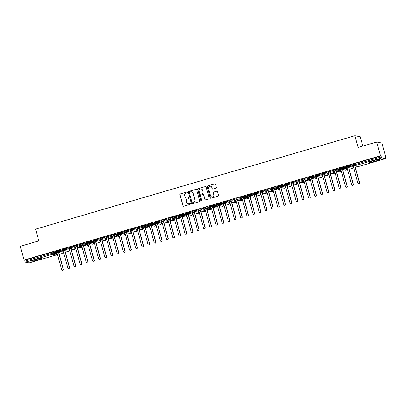 <?xml version="1.0" encoding="UTF-8"?>
<svg xmlns="http://www.w3.org/2000/svg" width="406" height="406" viewBox="0 0 406 406"><rect width="100%" height="100%" fill="white"/><g stroke="black" fill="none" stroke-linecap="round" stroke-linejoin="round"><path stroke-width="0.61" d="M187.308 192.332A0.452 0.442 -78.5 0 0 186.765 192.028L180.33 193.911A0.639 0.629 -78.5 0 0 179.894 194.702L182.928 205.796A0.639 0.629 -78.5 0 0 183.705 206.238L190.14 204.355A0.452 0.442 -78.5 0 0 190.109 203.482A0.452 0.442 -78.5 0 0 189.906 203.492L189.069 203.736A2.055 2.01 -78.5 0 1 186.593 202.33L186.339 201.406A2.055 2.01 -78.5 0 1 187.739 198.864L188.572 198.62A0.452 0.442 -78.5 0 0 188.541 197.747A0.452 0.442 -78.5 0 0 188.338 197.758L187.501 198.001A2.055 2.01 -78.5 0 1 185.024 196.595L184.771 195.672A2.055 2.01 -78.5 0 1 186.171 193.134L187.004 192.891A0.452 0.442 -78.5 0 0 187.308 192.332M187.039 192.033A0.452 0.442 -78.5 0 0 186.902 192.053L180.462 193.936A0.639 0.629 -78.5 0 0 180.025 194.728L183.06 205.827A0.639 0.629 -78.5 0 0 183.476 206.258M190.175 203.502A0.452 0.442 -78.5 0 0 190.038 203.518L189.069 203.736M188.607 197.768A0.452 0.442 -78.5 0 0 188.47 197.783L187.501 198.001M375.362 161.177A5.1 0.482 -15.3 0 1 369.414 162.314A5.1 0.482 -15.3 0 1 373.302 160.756A5.1 0.482 -15.3 0 1 379.255 159.619A5.1 0.482 -15.3 0 1 375.362 161.177M37.525 260.063A5.1 0.482 -15.3 0 1 31.572 261.195A5.1 0.482 -15.3 0 1 35.464 259.642A5.1 0.482 -15.3 0 1 41.417 258.505A5.1 0.482 -15.3 0 1 37.525 260.063M215.956 188.176A0.639 0.629 -78.5 0 0 216.393 187.384L215.54 184.268A0.639 0.629 -78.5 0 0 214.764 183.832L207.618 185.923A0.639 0.629 -78.5 0 0 207.182 186.714L210.217 197.813A0.639 0.629 -78.5 0 0 210.993 198.25L218.139 196.159A0.639 0.629 -78.5 0 0 218.575 195.367L217.545 191.607A0.639 0.629 -78.5 0 0 216.774 191.165L213.713 192.063A0.639 0.629 -78.5 0 0 213.277 192.855L213.784 194.718A1.715 1.68 -78.5 0 1 211.825 196.874A1.715 1.68 -78.5 0 1 210.547 195.667L208.547 188.364A1.715 1.68 -78.5 0 1 210.511 186.207A1.715 1.68 -78.5 0 1 211.79 187.415L212.12 188.633A0.639 0.629 -78.5 0 0 212.896 189.074L215.956 188.176M24.061 260.079L380.412 155.772L376.651 142.019L358.138 147.439L354.925 135.695L35.601 229.162L38.814 240.905L20.3 246.32L24.061 260.079L24.659 260.195L24.933 261.2L51.912 253.303L51.638 252.299L24.659 260.195M196.702 189.785A0.639 0.629 -78.5 0 0 195.931 189.343L188.78 191.434A0.639 0.629 -78.5 0 0 188.343 192.231L191.378 203.325A0.639 0.629 -78.5 0 0 192.155 203.766L199.3 201.67A0.639 0.629 -78.5 0 0 199.737 200.879L196.702 189.785M198.199 188.678L205.345 186.587A0.639 0.629 -78.5 0 1 206.121 187.029L209.156 198.123A0.639 0.629 -78.5 0 1 208.72 198.915L205.659 199.813A0.639 0.629 -78.5 0 1 204.888 199.371L203.655 194.87A0.639 0.629 -78.5 0 0 202.883 194.433L200.853 195.027A0.639 0.629 -78.5 0 0 200.417 195.819L201.696 200.503A0.452 0.442 -78.5 0 1 201.183 201.071A0.452 0.442 -78.5 0 1 200.848 200.752L197.763 189.475A0.639 0.629 -78.5 0 1 198.199 188.678L205.345 186.587M362.761 146.084L360.213 136.771L354.925 135.695M29.12 262.926L25.39 262.185L24.933 261.2M380.412 155.772L381.011 155.894L381.741 157.883L385.456 158.634L385.106 156.726L385.7 156.848L385.182 157M376.651 142.019L381.939 143.095L385.7 156.848M353.271 166.338L352.768 166.485M347.1 168.145L346.597 168.292M340.928 169.952L340.426 170.099M334.757 171.758L334.255 171.905M328.586 173.565L328.084 173.712M322.415 175.372L321.912 175.519M316.249 177.178L315.741 177.326M310.077 178.985L309.57 179.132M303.906 180.792L303.404 180.939M297.735 182.593L297.233 182.741M291.564 184.4L291.061 184.547M285.393 186.207L284.89 186.354M279.221 188.014L278.719 188.161M273.05 189.82L272.548 189.967M266.884 191.627L266.377 191.774M260.713 193.434L260.205 193.581M254.542 195.24L254.039 195.387M248.37 197.042L247.868 197.194M242.199 198.849L241.697 198.996M236.028 200.655L235.526 200.803M229.857 202.462L229.354 202.609M223.686 204.269L223.183 204.416M217.514 206.075L217.012 206.223M211.348 207.882L210.841 208.029M205.177 209.689L204.67 209.836M199.006 211.496L198.504 211.643M192.835 213.297L192.332 213.444M186.664 215.104L186.161 215.251M180.492 216.911L179.99 217.058M174.321 218.717L173.819 218.864M168.15 220.524L167.648 220.671M161.984 222.331L161.476 222.478M155.813 224.137L155.305 224.285M149.641 225.944L149.139 226.091M143.47 227.751L142.968 227.898M137.299 229.552L136.797 229.7M131.128 231.359L130.625 231.506M124.957 233.166L124.454 233.313M118.785 234.972L118.283 235.12M112.619 236.779L112.112 236.926M106.448 238.586L105.941 238.733M100.277 240.393L99.774 240.54M94.106 242.199L93.603 242.346M87.935 244.001L87.432 244.153M81.763 245.808L81.261 245.955M75.592 247.614L75.09 247.761M69.421 249.421L68.918 249.568M63.255 251.228L62.747 251.375M57.084 253.034L56.576 253.182M57.464 252.024L56.048 252.441M54.201 252.065L57.2 251.187M54.221 252.146L57.221 251.263M381.011 155.894L354.027 163.791L354.301 164.795L381.285 156.899M353.565 165.075L353.281 164.09L354.027 163.791M51.638 252.299L52.76 252.07L56.47 252.857M347.856 165.597L348.587 167.587L352.286 168.338A0.979 0.959 -78.5 0 1 351.835 168.358L348.135 167.602A0.979 0.959 -78.5 0 1 347.404 166.912L347.11 165.897L348.952 165.374L352.662 166.161M353.656 165.333L352.372 165.795M353.387 164.491L350.236 165.415L353.413 164.572M341.223 168.688L340.938 167.703L342.781 167.181L346.48 167.937L346.775 168.952L346.48 167.937M347.485 167.14L346.201 167.602M347.221 166.298L344.065 167.221L347.242 166.379M335.057 170.495L334.767 169.51L336.61 168.987L340.319 169.774M341.314 168.947L340.03 169.409M341.05 168.104L337.893 169.028L341.07 168.185M328.885 172.301L328.596 171.317L330.438 170.794L334.148 171.581M335.143 170.753L333.859 171.21M334.879 169.911L331.722 170.835L334.899 169.992M322.714 174.103L322.425 173.123L324.267 172.601L327.977 173.387M328.972 172.555L327.688 173.017M328.708 171.718L325.556 172.641L328.728 171.794M316.543 175.91L316.254 174.925L318.096 174.407L321.806 175.194M322.8 174.362L321.516 174.824M322.537 173.524L319.385 174.448L322.557 173.601M310.834 176.432L311.564 178.422L315.264 179.173A0.979 0.959 -78.5 0 1 314.812 179.193L311.113 178.442A0.979 0.959 -78.5 0 1 310.382 177.752L310.088 176.732L311.925 176.214L315.635 176.996M316.629 176.168L315.345 176.63M316.365 175.331L313.214 176.255L316.386 175.407M304.201 179.523L303.916 178.538L305.754 178.021L309.458 178.772L309.753 179.787L309.458 178.772M310.458 177.975L309.179 178.437M310.194 177.138L307.043 178.056L310.22 177.214M298.029 181.33L297.745 180.345L299.587 179.822L303.297 180.609M304.292 179.782L303.008 180.244M304.023 178.939L300.871 179.863L304.048 179.021M291.858 183.136L291.574 182.152L293.416 181.629L297.126 182.416M298.121 181.589L296.837 182.05M297.857 180.746L294.7 181.67L297.877 180.827M285.692 184.943L285.403 183.959L287.245 183.436L290.955 184.222M291.95 183.395L290.666 183.857M291.686 182.553L288.529 183.476L291.706 182.634M279.521 186.75L279.232 185.765L281.074 185.243L284.784 186.029M285.778 185.202L284.494 185.659M285.514 184.36L282.358 185.283L285.535 184.441M273.35 188.551L273.06 187.572L274.903 187.049L278.602 187.8L278.897 188.82L278.602 187.8M279.607 187.009L278.323 187.465M279.343 186.166L276.192 187.09L279.364 186.247M267.178 190.358L266.889 189.374L268.731 188.856L272.441 189.643M273.436 188.81L272.152 189.272M273.172 187.973L270.02 188.897L273.192 188.049M261.007 192.165L260.723 191.18L262.56 190.663L266.27 191.449M267.265 190.617L265.981 191.079M267.001 189.78L263.849 190.703L267.021 189.856M254.836 193.972L254.552 192.987L256.389 192.469L260.099 193.251M261.094 192.424L259.815 192.886M260.83 191.586L257.678 192.505L260.85 191.662M248.665 195.778L248.381 194.794L250.223 194.276L253.928 195.058M254.927 194.23L253.643 194.692M254.658 193.393L251.507 194.312L254.684 193.469M242.955 196.301L243.686 198.29L247.386 199.041A0.979 0.959 -78.5 0 1 246.934 199.062L243.235 198.306A0.979 0.959 -78.5 0 1 242.504 197.615L242.209 196.6L244.052 196.078L247.761 196.864M248.756 196.037L247.472 196.499M248.487 195.195L245.336 196.118L248.513 195.276M236.328 199.392L236.038 198.407L237.88 197.884L241.58 198.641L241.874 199.656L241.58 198.641M242.585 197.844L241.301 198.306M242.321 197.001L239.164 197.925L242.341 197.083M230.156 201.198L229.867 200.214L231.709 199.691L235.419 200.478M236.414 199.65L235.13 200.112M236.15 198.808L232.993 199.732L236.17 198.889M223.985 203.005L223.696 202.021L225.538 201.498L229.248 202.284M230.243 201.457L228.959 201.914M229.979 200.615L226.827 201.538L229.999 200.696M217.814 204.807L217.525 203.827L219.367 203.304L223.077 204.091M224.071 203.259L222.787 203.721M223.807 202.421L220.656 203.345L223.828 202.498M211.643 206.613L211.359 205.629L213.196 205.111L216.905 205.898M217.9 205.066L216.616 205.527M217.636 204.228L214.485 205.152L217.657 204.304M205.933 207.136L206.664 209.126L210.364 209.877A0.979 0.959 -78.5 0 1 209.912 209.897L206.212 209.146A0.979 0.959 -78.5 0 1 205.482 208.456L205.187 207.436L207.024 206.918L210.734 207.705M211.729 206.872L210.445 207.334M211.465 206.035L208.314 206.958L211.485 206.111M199.3 210.227L199.016 209.242L200.858 208.725L204.558 209.476L204.852 210.491L204.558 209.476M205.563 208.679L204.279 209.141M205.294 207.842L202.142 208.76L205.319 207.918M193.129 212.033L192.845 211.049L194.687 210.526L198.397 211.313M199.392 210.486L198.108 210.947M199.123 209.643L195.971 210.567L199.148 209.724M186.958 213.84L186.674 212.856L188.516 212.333L192.226 213.12M193.22 212.292L191.936 212.754M192.957 211.45L189.8 212.374L192.977 211.531M180.792 215.647L180.503 214.662L182.345 214.14L186.055 214.926M187.049 214.099L185.765 214.561M186.785 213.257L183.629 214.18L186.806 213.338M174.621 217.454L174.331 216.469L176.174 215.946L179.883 216.733M180.878 215.906L179.594 216.368M180.614 215.063L177.463 215.987L180.634 215.144M168.449 219.26L168.16 218.276L170.002 217.753L173.702 218.504L174.001 219.524L173.702 218.504M174.707 217.712L173.423 218.169M174.443 216.87L171.291 217.794L174.463 216.951M162.278 221.062L161.989 220.082L163.831 219.56L167.541 220.346M168.536 219.514L167.252 219.976M168.272 218.677L165.12 219.6L168.292 218.753M156.107 222.869L155.823 221.884L157.66 221.366L161.37 222.153M162.364 221.321L161.08 221.783M162.101 220.483L158.949 221.407L162.121 220.559M149.936 224.675L149.652 223.691L151.489 223.173L155.199 223.955M156.198 223.127L154.914 223.589M155.929 222.29L152.778 223.214L155.955 222.366M143.765 226.482L143.48 225.497L145.323 224.98L149.032 225.761M150.027 224.934L148.743 225.396M149.758 224.097L146.607 225.015L149.784 224.173M138.055 227.005L138.786 228.994L142.491 229.745A0.979 0.959 -78.5 0 1 142.034 229.766L138.334 229.009A0.979 0.959 -78.5 0 1 137.604 228.319L137.309 227.304L139.151 226.781L142.861 227.568M143.856 226.741L142.572 227.203M143.592 225.898L140.435 226.822L143.612 225.98M131.427 230.095L131.138 229.111L132.98 228.588L136.68 229.344L136.974 230.359L136.68 229.344M137.685 228.548L136.401 229.009M137.421 227.705L134.264 228.629L137.441 227.786M125.256 231.902L124.967 230.918L126.809 230.395L130.519 231.181M131.514 230.354L130.23 230.816M131.25 229.512L128.093 230.435L131.27 229.593M119.085 233.709L118.796 232.724L120.638 232.202L124.348 232.988M125.342 232.161L124.058 232.618M125.078 231.318L121.927 232.242L125.099 231.4M112.914 235.51L112.624 234.531L114.467 234.008L118.176 234.795M119.171 233.968L117.887 234.424M118.907 233.125L115.756 234.049L118.928 233.206M106.742 237.317L106.458 236.333L108.295 235.815L112.005 236.602M113 235.769L111.716 236.231M112.736 234.932L109.584 235.856L112.756 235.008M101.033 237.84L101.764 239.829L105.464 240.58A0.979 0.959 -78.5 0 1 105.012 240.601L101.312 239.85A0.979 0.959 -78.5 0 1 100.581 239.159L100.287 238.139L102.124 237.622L105.834 238.408M106.829 237.576L105.55 238.038M106.565 236.739L103.413 237.662L106.59 236.815M94.4 240.931L94.116 239.946L95.958 239.428L99.658 240.179L99.952 241.194L99.658 240.179M100.663 239.383L99.379 239.844M100.394 238.545L97.242 239.464L100.419 238.621M88.229 242.737L87.945 241.753L89.787 241.235L93.497 242.017M94.491 241.189L93.207 241.651M94.228 240.352L91.071 241.271L94.248 240.428M82.063 244.544L81.773 243.559L83.616 243.037L87.326 243.823M88.32 242.996L87.036 243.458M88.056 242.154L84.9 243.077L88.077 242.235M75.892 246.351L75.602 245.366L77.444 244.843L81.154 245.63M82.149 244.803L80.865 245.265M81.885 243.96L78.728 244.884L81.905 244.042M69.72 248.157L69.431 247.173L71.273 246.65L74.983 247.437M75.978 246.609L74.694 247.071M75.714 245.767L72.562 246.691L75.734 245.848M63.549 249.964L63.26 248.98L65.102 248.457L68.802 249.208L69.101 250.228L68.802 249.208M69.807 248.416L68.523 248.873M69.543 247.574L66.391 248.497L69.563 247.655M57.378 251.766L57.094 250.786L58.931 250.263L62.641 251.05M63.635 250.218L62.351 250.68M63.372 249.38L60.22 250.304L63.392 249.457M57.84 250.487L58.571 252.471L62.306 253.212A0.979 0.979 0 0 1 61.819 253.242A0.979 0.959 -78.5 0 0 62.91 252.019L62.631 251.015M64.011 248.68L64.742 250.664L68.477 251.405M70.182 246.873L70.913 248.858L74.648 249.599M76.353 245.067L77.084 247.056L80.819 247.792M82.519 243.26L83.25 245.249L86.991 245.985M88.691 241.453L89.421 243.443L93.162 244.184A0.979 0.979 0 0 1 92.669 244.214A0.979 0.959 -78.5 0 0 93.761 242.991L93.487 241.986M94.862 239.647L95.593 241.636L99.328 242.377A0.979 0.979 0 0 1 98.841 242.407A0.979 0.959 -78.5 0 0 99.932 241.184L96.232 240.433L95.958 239.428M102.124 237.622L102.403 238.626L106.103 239.378A0.979 0.959 -78.5 0 1 105.464 240.58L105.499 240.57M107.204 236.038L107.935 238.023L111.67 238.764M113.375 234.232L114.106 236.216L117.841 236.957M119.547 232.425L120.277 234.409L124.013 235.15C124.754 234.303 124.967 233.907 124.637 233.973L124.337 232.953M125.718 230.618L126.449 232.602L130.184 233.343A0.979 0.979 0 0 1 129.692 233.379A0.979 0.959 -78.5 0 0 130.783 232.156L130.509 231.151M131.884 228.811L132.62 230.801L136.355 231.537M139.151 226.781L139.425 227.786L143.125 228.542A0.979 0.959 -78.5 0 1 142.491 229.745L142.526 229.73M144.226 225.198L144.957 227.187L148.692 227.928M150.398 223.391L151.128 225.381L154.864 226.122M156.569 221.585L157.3 223.574L161.035 224.315A0.979 0.979 0 0 1 160.548 224.345A0.979 0.959 -78.5 0 0 161.639 223.122L161.365 222.118M162.74 219.783L163.471 221.767L167.206 222.508A0.979 0.979 0 0 1 166.719 222.539A0.979 0.959 -78.5 0 0 167.81 221.316L167.531 220.311M168.911 217.976L169.642 219.961L173.377 220.702M175.082 216.17L175.813 218.154L179.548 218.895M181.254 214.363L181.984 216.347L185.72 217.088M187.42 212.556L188.151 214.546L191.891 215.281M193.591 210.75L194.322 212.739L198.062 213.475A0.979 0.979 0 0 1 197.57 213.51A0.979 0.959 -78.5 0 0 198.661 212.287L198.387 211.282M199.762 208.943L200.493 210.932L204.228 211.673A0.979 0.979 0 0 1 203.741 211.704A0.979 0.959 -78.5 0 0 204.832 210.481L201.132 209.729L200.858 208.725M207.024 206.918L207.304 207.923L211.003 208.674A0.979 0.959 -78.5 0 1 210.364 209.877L210.399 209.866M212.105 205.329L212.835 207.319L216.571 208.06M218.276 203.528L219.007 205.512L222.742 206.253M224.447 201.721L225.178 203.705L228.913 204.446C229.654 203.599 229.867 203.203 229.532 203.269L229.238 202.249M230.618 199.914L231.349 201.899L235.084 202.64A0.979 0.979 0 0 1 234.592 202.67A0.979 0.959 -78.5 0 0 235.683 201.452L235.409 200.442M236.784 198.108L237.515 200.097L241.255 200.833M244.052 196.078L244.326 197.083L248.025 197.839A0.979 0.959 -78.5 0 1 247.386 199.041L247.427 199.026M249.127 194.494L249.857 196.484L253.593 197.225M255.298 192.688L256.029 194.677L259.764 195.418M261.469 190.881L262.2 192.87L265.935 193.611A0.979 0.979 0 0 1 265.448 193.642A0.979 0.959 -78.5 0 0 266.539 192.419L266.26 191.414M267.64 189.079L268.371 191.064L272.106 191.805A0.979 0.979 0 0 1 271.619 191.835A0.979 0.959 -78.5 0 0 272.71 190.612L272.431 189.607M273.811 187.273L274.542 189.257L278.277 189.998M279.983 185.466L280.713 187.45L284.449 188.191M286.149 183.659L286.88 185.643L290.62 186.384M292.32 181.852L293.051 183.842L296.791 184.578M298.491 180.046L299.222 182.035L302.957 182.771A0.979 0.979 0 0 1 302.47 182.807A0.979 0.959 -78.5 0 0 303.561 181.583L303.287 180.579M304.662 178.239L305.393 180.228L309.128 180.969A0.979 0.979 0 0 1 308.641 181A0.979 0.959 -78.5 0 0 309.732 179.777L306.033 179.026L305.754 178.021M311.925 176.214L312.199 177.219L315.904 177.97A0.979 0.959 -78.5 0 1 315.264 179.173L315.3 179.163M317.005 174.626L317.736 176.615L321.471 177.356M323.176 172.824L323.907 174.808L327.642 175.549M329.347 171.017L330.078 173.002L333.813 173.743M335.513 169.211L336.244 171.195L339.984 171.936A0.979 0.979 0 0 1 339.492 171.966A0.979 0.959 -78.5 0 0 340.583 170.748L340.309 169.738M341.685 167.404L342.415 169.388L346.156 170.129M348.952 165.374L349.226 166.379L352.926 167.135A0.979 0.959 -78.5 0 1 352.286 168.338L352.322 168.323M186.618 198.057A2.055 2.01 -78.5 0 0 187.633 198.026M188.186 203.787A2.055 2.01 -78.5 0 0 189.201 203.761M196.291 189.348A0.639 0.629 -78.5 0 0 196.062 189.369L188.912 191.465A0.639 0.629 -78.5 0 0 188.475 192.256L191.51 203.35A0.639 0.629 -78.5 0 0 191.926 203.787M189.683 192.104A0.452 0.442 -78.5 0 0 189.379 192.657L192.043 202.401A0.452 0.442 -78.5 0 0 192.586 202.706L193.464 202.452A2.055 2.01 -78.5 0 0 194.86 199.909L193.038 193.251A2.055 2.01 -78.5 0 0 190.561 191.845L189.683 192.104M192.444 202.726A0.452 0.442 -78.5 0 0 192.718 202.736L192.586 202.706M191.576 191.82A2.055 2.01 -78.5 0 1 193.17 193.281L194.992 199.935A2.055 2.01 -78.5 0 1 193.596 202.477L192.718 202.736M203.244 194.438A0.639 0.629 -78.5 0 1 203.787 194.9L205.02 199.397A0.639 0.629 -78.5 0 0 205.431 199.833M198.331 188.704A0.639 0.629 -78.5 0 0 197.895 189.5L200.98 200.782A0.452 0.442 -78.5 0 0 201.249 201.077M202.376 190.201A1.715 1.68 -78.5 0 0 201.102 188.993A1.715 1.68 -78.5 0 0 199.138 191.15L199.843 193.723A0.639 0.629 -78.5 0 0 200.615 194.164L202.645 193.571A0.639 0.629 -78.5 0 0 203.081 192.774L202.508 190.231A1.715 1.68 -78.5 0 0 201.168 189.008M200.386 194.185A0.639 0.629 -78.5 0 0 200.747 194.19L200.615 194.164M202.508 190.231L203.213 192.804A0.639 0.629 -78.5 0 1 202.777 193.596L200.747 194.19M210.577 186.222A1.715 1.68 -78.5 0 1 211.922 187.44L212.252 188.658A0.639 0.629 -78.5 0 0 212.668 189.094M211.891 196.89A1.715 1.68 -78.5 0 0 213.916 194.748L213.784 194.718M217.134 191.17A0.639 0.629 -78.5 0 0 216.905 191.196L213.845 192.089A0.639 0.629 -78.5 0 0 213.409 192.88L213.916 194.748M215.129 183.837A0.639 0.629 -78.5 0 0 214.896 183.857L207.75 185.948A0.639 0.629 -78.5 0 0 207.314 186.745L210.349 197.839A0.639 0.629 -78.5 0 0 210.76 198.275M63.184 269.244L63.356 269.279A0.817 0.802 101.5 0 1 62.422 270.305L62.25 270.269A0.817 0.802 -78.5 0 0 63.184 269.244L58.626 252.593M56.084 252.43L57.068 252.989L61.641 269.696A0.817 0.802 -78.5 0 0 62.25 270.269M63.356 269.279L58.799 252.628M69.355 267.437L69.522 267.473A0.817 0.802 101.5 0 1 68.589 268.498L68.421 268.462A0.817 0.802 -78.5 0 0 69.355 267.437L64.798 250.791M62.255 250.624L63.24 251.182L67.812 267.889A0.817 0.802 -78.5 0 0 68.421 268.462M69.522 267.473L64.97 250.822M75.526 265.631L75.694 265.666A0.817 0.802 101.5 0 1 74.76 266.691L74.587 266.661A0.817 0.802 -78.5 0 0 75.526 265.631L70.969 248.985M68.426 248.817L69.411 249.38L73.983 266.082A0.817 0.802 -78.5 0 0 74.587 266.661M75.694 265.666L71.141 249.02M81.692 263.824L81.865 263.859A0.817 0.802 101.5 0 1 80.931 264.89L80.758 264.854A0.817 0.802 -78.5 0 0 81.692 263.824L77.14 247.178M74.597 247.01L75.582 247.574L80.149 264.276A0.817 0.802 -78.5 0 0 80.758 264.854M81.865 263.859L77.313 247.213M87.863 262.017L88.036 262.053A0.817 0.802 101.5 0 1 87.102 263.083L86.93 263.047A0.817 0.802 -78.5 0 0 87.863 262.017L83.311 245.371M80.769 245.209L81.753 245.767L86.321 262.469A0.817 0.802 -78.5 0 0 86.93 263.047M88.036 262.053L83.484 245.407M94.035 260.216L94.207 260.246A0.817 0.802 101.5 0 1 93.273 261.276L93.101 261.241A0.817 0.802 -78.5 0 0 94.035 260.216L89.482 243.564M86.935 243.402L87.924 243.96L92.492 260.667A0.817 0.802 -78.5 0 0 93.101 261.241M94.207 260.246L89.655 243.6M100.206 258.409L100.378 258.444A0.817 0.802 101.5 0 1 99.445 259.47L99.272 259.434A0.817 0.802 -78.5 0 0 100.206 258.409L95.654 241.758M93.106 241.595L94.096 242.154L98.663 258.861A0.817 0.802 -78.5 0 0 99.272 259.434M100.378 258.444L95.821 241.793M106.377 256.602L106.55 256.638A0.817 0.802 101.5 0 1 105.616 257.663L105.443 257.627A0.817 0.802 -78.5 0 0 106.377 256.602L101.82 239.951M99.277 239.789L100.262 240.347L104.834 257.054A0.817 0.802 -78.5 0 0 105.443 257.627M106.55 256.638L101.992 239.987M112.548 254.795L112.721 254.831A0.817 0.802 101.5 0 1 111.787 255.856L111.614 255.821A0.817 0.802 -78.5 0 0 112.548 254.795L107.991 238.144M105.448 237.982L106.433 238.54L111.005 255.247A0.817 0.802 -78.5 0 0 111.614 255.821M112.721 254.831L108.163 238.18M118.719 252.989L118.892 253.024A0.817 0.802 101.5 0 1 117.953 254.049L117.786 254.014A0.817 0.802 -78.5 0 0 118.719 252.989L114.162 236.338M111.62 236.175L112.604 236.734L117.177 253.44A0.817 0.802 -78.5 0 0 117.786 254.014M118.892 253.024L114.335 236.373M124.891 251.182L125.058 251.218A0.817 0.802 101.5 0 1 124.124 252.243L123.952 252.212A0.817 0.802 -78.5 0 0 124.891 251.182L120.333 234.536M117.791 234.369L118.775 234.927L123.348 251.634A0.817 0.802 -78.5 0 0 123.952 252.212M125.058 251.218L120.506 234.566M131.057 249.375L131.229 249.411A0.817 0.802 101.5 0 1 130.296 250.441L130.123 250.406A0.817 0.802 -78.5 0 0 131.057 249.375L126.505 232.729M123.962 232.562L124.946 233.125L129.514 249.827A0.817 0.802 -78.5 0 0 130.123 250.406M131.229 249.411L126.677 232.765M137.228 247.569L137.401 247.604A0.817 0.802 101.5 0 1 136.467 248.634L136.294 248.599A0.817 0.802 -78.5 0 0 137.228 247.569L132.676 230.923M130.133 230.76L131.118 231.318L135.685 248.02A0.817 0.802 -78.5 0 0 136.294 248.599M137.401 247.604L132.848 230.958M143.399 245.767L143.572 245.797A0.817 0.802 101.5 0 1 142.638 246.828L142.465 246.792A0.817 0.802 -78.5 0 0 143.399 245.767L138.847 229.116M136.299 228.954L137.289 229.512L141.856 246.214A0.817 0.802 -78.5 0 0 142.465 246.792M143.572 245.797L139.019 229.151M149.57 243.96L149.743 243.996A0.817 0.802 101.5 0 1 148.809 245.021L148.637 244.985A0.817 0.802 -78.5 0 0 149.57 243.96L145.018 227.309M142.47 227.147L143.46 227.705L148.028 244.412A0.817 0.802 -78.5 0 0 148.637 244.985M149.743 243.996L145.186 227.345M155.742 242.154L155.914 242.189A0.817 0.802 101.5 0 1 154.98 243.214L154.808 243.179A0.817 0.802 -78.5 0 0 155.742 242.154L151.184 225.503M148.642 225.34L149.626 225.898L154.199 242.605A0.817 0.802 -78.5 0 0 154.808 243.179M155.914 242.189L151.357 225.538M161.913 240.347L162.085 240.382A0.817 0.802 101.5 0 1 161.152 241.408L160.979 241.372A0.817 0.802 -78.5 0 0 161.913 240.347L157.355 223.696M154.813 223.533L155.797 224.092L160.37 240.799A0.817 0.802 -78.5 0 0 160.979 241.372M162.085 240.382L157.528 223.731M168.084 238.54L168.257 238.576A0.817 0.802 101.5 0 1 167.318 239.601L167.15 239.565A0.817 0.802 -78.5 0 0 168.084 238.54L163.527 221.889M160.984 221.727L161.969 222.285L166.541 238.992A0.817 0.802 -78.5 0 0 167.15 239.565M168.257 238.576L163.699 221.925M174.255 236.734L174.423 236.769A0.817 0.802 101.5 0 1 173.489 237.794L173.316 237.759A0.817 0.802 -78.5 0 0 174.255 236.734L169.698 220.088M167.155 219.92L168.14 220.478L172.712 237.185A0.817 0.802 -78.5 0 0 173.316 237.759M174.423 236.769L169.87 220.118M180.421 234.927L180.594 234.962A0.817 0.802 101.5 0 1 179.66 235.987L179.488 235.957A0.817 0.802 -78.5 0 0 180.421 234.927L175.869 218.281M173.326 218.113L174.311 218.677L178.879 235.378A0.817 0.802 -78.5 0 0 179.488 235.957M180.594 234.962L176.042 218.316M186.593 233.12L186.765 233.156A0.817 0.802 101.5 0 1 185.831 234.186L185.659 234.15A0.817 0.802 -78.5 0 0 186.593 233.12L182.04 216.474M179.498 216.307L180.482 216.87L185.05 233.572A0.817 0.802 -78.5 0 0 185.659 234.15M186.765 233.156L182.213 216.51M192.764 231.313L192.936 231.349A0.817 0.802 101.5 0 1 192.002 232.379L191.83 232.344A0.817 0.802 -78.5 0 0 192.764 231.313L188.211 214.667M185.664 214.505L186.653 215.063L191.221 231.765A0.817 0.802 -78.5 0 0 191.83 232.344M192.936 231.349L188.384 214.703M198.935 229.512L199.107 229.542A0.817 0.802 101.5 0 1 198.174 230.572L198.001 230.537A0.817 0.802 -78.5 0 0 198.935 229.512L194.383 212.861M191.835 212.698L192.825 213.257L197.392 229.963A0.817 0.802 -78.5 0 0 198.001 230.537M199.107 229.542L194.55 212.896M205.106 227.705L205.279 227.741A0.817 0.802 101.5 0 1 204.345 228.766L204.172 228.73A0.817 0.802 -78.5 0 0 205.106 227.705L200.554 211.054M198.006 210.892L198.996 211.45L203.563 228.157A0.817 0.802 -78.5 0 0 204.172 228.73M205.279 227.741L200.721 211.09M211.277 225.898L211.45 225.934A0.817 0.802 101.5 0 1 210.516 226.959L210.344 226.924A0.817 0.802 -78.5 0 0 211.277 225.898L206.72 209.247M204.177 209.085L205.162 209.643L209.735 226.35A0.817 0.802 -78.5 0 0 210.344 226.924M211.45 225.934L206.893 209.283M217.449 224.092L217.621 224.127A0.817 0.802 101.5 0 1 216.682 225.152L216.515 225.117A0.817 0.802 -78.5 0 0 217.449 224.092L212.891 207.441M210.349 207.278L211.333 207.836L215.906 224.543A0.817 0.802 -78.5 0 0 216.515 225.117M217.621 224.127L213.064 207.476M223.62 222.285L223.787 222.321A0.817 0.802 101.5 0 1 222.853 223.346L222.686 223.31A0.817 0.802 -78.5 0 0 223.62 222.285L219.062 205.634M216.52 205.472L217.504 206.03L222.077 222.737A0.817 0.802 -78.5 0 0 222.686 223.31M223.787 222.321L219.235 205.669M229.786 220.478L229.958 220.514A0.817 0.802 101.5 0 1 229.025 221.539L228.852 221.503A0.817 0.802 -78.5 0 0 229.786 220.478L225.234 203.832M222.691 203.665L223.676 204.223L228.248 220.93A0.817 0.802 -78.5 0 0 228.852 221.503M229.958 220.514L225.406 203.863M235.957 218.672L236.13 218.707A0.817 0.802 101.5 0 1 235.196 219.732L235.023 219.702A0.817 0.802 -78.5 0 0 235.957 218.672L231.405 202.026M228.862 201.858L229.847 202.421L234.414 219.123A0.817 0.802 -78.5 0 0 235.023 219.702M236.13 218.707L231.577 202.061M242.128 216.865L242.301 216.9A0.817 0.802 101.5 0 1 241.367 217.931L241.194 217.895A0.817 0.802 -78.5 0 0 242.128 216.865L237.576 200.219M235.028 200.051L236.018 200.615L240.585 217.317A0.817 0.802 -78.5 0 0 241.194 217.895M242.301 216.9L237.749 200.254M248.299 215.058L248.472 215.094A0.817 0.802 101.5 0 1 247.538 216.124L247.366 216.088A0.817 0.802 -78.5 0 0 248.299 215.058L243.747 198.412M241.2 198.25L242.189 198.808L246.757 215.51A0.817 0.802 -78.5 0 0 247.366 216.088M248.472 215.094L243.92 198.448M254.471 213.257L254.643 213.287A0.817 0.802 101.5 0 1 253.709 214.317L253.537 214.282A0.817 0.802 -78.5 0 0 254.471 213.257L249.918 196.605M247.371 196.443L248.36 197.001L252.928 213.708A0.817 0.802 -78.5 0 0 253.537 214.282M254.643 213.287L250.086 196.641M260.642 211.45L260.814 211.485A0.817 0.802 101.5 0 1 259.881 212.511L259.708 212.475A0.817 0.802 -78.5 0 0 260.642 211.45L256.084 194.799M253.542 194.636L254.526 195.195L259.099 211.902A0.817 0.802 -78.5 0 0 259.708 212.475M260.814 211.485L256.257 194.834M266.813 209.643L266.986 209.679A0.817 0.802 101.5 0 1 266.052 210.704L265.879 210.668A0.817 0.802 -78.5 0 0 266.813 209.643L262.256 192.992M259.713 192.83L260.698 193.388L265.27 210.095A0.817 0.802 -78.5 0 0 265.879 210.668M266.986 209.679L262.428 193.028M272.984 207.836L273.152 207.872A0.817 0.802 101.5 0 1 272.218 208.897L272.05 208.862A0.817 0.802 -78.5 0 0 272.984 207.836L268.427 191.185M265.884 191.023L266.869 191.581L271.441 208.288A0.817 0.802 -78.5 0 0 272.05 208.862M273.152 207.872L268.599 191.221M279.155 206.03L279.323 206.065A0.817 0.802 101.5 0 1 278.389 207.09L278.217 207.055A0.817 0.802 -78.5 0 0 279.155 206.03L274.598 189.379M272.056 189.216L273.04 189.775L277.613 206.481A0.817 0.802 -78.5 0 0 278.217 207.055M279.323 206.065L274.771 189.414M285.322 204.223L285.494 204.259A0.817 0.802 101.5 0 1 284.56 205.284L284.388 205.253A0.817 0.802 -78.5 0 0 285.322 204.223L280.769 187.577M278.227 187.41L279.211 187.968L283.779 204.675A0.817 0.802 -78.5 0 0 284.388 205.253M285.494 204.259L280.942 187.608M291.493 202.416L291.665 202.452A0.817 0.802 101.5 0 1 290.732 203.482L290.559 203.447A0.817 0.802 -78.5 0 0 291.493 202.416L286.94 185.77M284.398 185.603L285.382 186.166L289.95 202.868A0.817 0.802 -78.5 0 0 290.559 203.447M291.665 202.452L287.113 185.806M297.664 200.61L297.837 200.645A0.817 0.802 101.5 0 1 296.903 201.675L296.73 201.64A0.817 0.802 -78.5 0 0 297.664 200.61L293.112 183.964M290.564 183.801L291.554 184.36L296.121 201.061A0.817 0.802 -78.5 0 0 296.73 201.64M297.837 200.645L293.284 183.999M303.835 198.808L304.008 198.838A0.817 0.802 101.5 0 1 303.074 199.869L302.901 199.833A0.817 0.802 -78.5 0 0 303.835 198.808L299.283 182.157M296.735 181.995L297.725 182.553L302.292 199.255A0.817 0.802 -78.5 0 0 302.901 199.833M304.008 198.838L299.45 182.192M310.006 197.001L310.179 197.037A0.817 0.802 101.5 0 1 309.245 198.062L309.073 198.026A0.817 0.802 -78.5 0 0 310.006 197.001L305.449 180.35M302.906 180.188L303.891 180.746L308.464 197.453A0.817 0.802 -78.5 0 0 309.073 198.026M310.179 197.037L305.622 180.386M316.178 195.195L316.35 195.23A0.817 0.802 101.5 0 1 315.416 196.255L315.244 196.22A0.817 0.802 -78.5 0 0 316.178 195.195L311.62 178.544M309.078 178.381L310.062 178.939L314.635 195.646A0.817 0.802 -78.5 0 0 315.244 196.22M316.35 195.23L311.793 178.579M322.349 193.388L322.521 193.423A0.817 0.802 101.5 0 1 321.582 194.449L321.415 194.413A0.817 0.802 -78.5 0 0 322.349 193.388L317.791 176.737M315.249 176.574L316.233 177.133L320.806 193.84A0.817 0.802 -78.5 0 0 321.415 194.413M322.521 193.423L317.964 176.772M328.52 191.581L328.687 191.617A0.817 0.802 101.5 0 1 327.754 192.642L327.581 192.606A0.817 0.802 -78.5 0 0 328.52 191.581L323.963 174.93M321.42 174.768L322.405 175.326L326.977 192.033A0.817 0.802 -78.5 0 0 327.581 192.606M328.687 191.617L324.135 174.966M334.686 189.775L334.859 189.81A0.817 0.802 101.5 0 1 333.925 190.835L333.752 190.8A0.817 0.802 -78.5 0 0 334.686 189.775L330.134 173.129M327.591 172.961L328.576 173.519L333.143 190.226A0.817 0.802 -78.5 0 0 333.752 190.8M334.859 189.81L330.306 173.159M340.857 187.968L341.03 188.003A0.817 0.802 101.5 0 1 340.096 189.029L339.923 188.998A0.817 0.802 -78.5 0 0 340.857 187.968L336.305 171.322M333.762 171.154L334.747 171.718L339.314 188.42A0.817 0.802 -78.5 0 0 339.923 188.998M341.03 188.003L336.478 171.357M347.028 186.161L347.201 186.197A0.817 0.802 101.5 0 1 346.267 187.227L346.095 187.191A0.817 0.802 -78.5 0 0 347.028 186.161L342.476 169.515M339.929 169.348L340.918 169.911L345.486 186.613A0.817 0.802 -78.5 0 0 346.095 187.191M347.201 186.197L342.649 169.551M353.2 184.354L353.372 184.39A0.817 0.802 101.5 0 1 352.438 185.42L352.266 185.385A0.817 0.802 -78.5 0 0 353.2 184.354L348.647 167.708M346.1 167.546L347.089 168.104L351.657 184.806A0.817 0.802 -78.5 0 0 352.266 185.385M353.372 184.39L348.815 167.744M359.371 182.553L359.543 182.583A0.817 0.802 101.5 0 1 358.61 183.613L358.437 183.578A0.817 0.802 -78.5 0 0 359.371 182.553L354.814 165.902M352.271 165.739L353.256 166.298L357.828 183.005A0.817 0.802 -78.5 0 0 358.437 183.578M359.543 182.583L354.986 165.937M29.09 262.936L56.069 255.039L52.369 254.288L25.39 262.185M52.76 252.07L53.039 253.075A0.979 0.959 -78.5 0 1 52.369 254.288L51.912 253.303L53.039 253.075L56.738 253.826L56.464 252.821M29.105 262.936L56.069 255.039A0.979 0.959 -78.5 0 0 56.738 253.826L56.485 252.831M381.741 157.883L354.758 165.78L358.457 166.531L385.441 158.634L358.493 166.521M354.301 164.795L354.758 165.78A0.979 0.959 -78.5 0 1 353.575 165.105L354.301 164.795M358.457 166.531L358.478 166.531A0.979 0.979 0 0 1 358.006 166.551A0.979 0.959 -78.5 0 0 358.457 166.531M57.094 250.786L57.388 251.801A0.979 0.959 -78.5 0 0 58.571 252.471A0.979 0.959 -78.5 0 0 59.21 251.268L62.93 252.035L62.656 251.03M61.819 253.242L58.119 252.491A0.979 0.979 0 0 1 57.368 251.791L59.205 251.268L58.931 250.263M65.102 248.457L65.376 249.462L69.081 250.213A0.979 0.959 -78.5 0 1 67.99 251.436A0.979 0.979 0 0 0 68.462 251.415C69.218 250.558 69.431 250.162 69.101 250.228L69.086 250.248M71.273 246.65L71.547 247.655L75.247 248.411L74.973 247.401L75.247 248.406M77.444 244.843L77.719 245.848L81.418 246.604L81.144 245.6M83.616 243.037L83.89 244.047L87.589 244.798L87.315 243.793M89.787 241.235L90.061 242.24L93.781 243.001L93.507 241.996M102.403 238.626L102.403 238.626A0.979 0.959 -78.5 0 1 101.312 239.85A0.979 0.979 0 0 1 100.561 239.144L102.403 238.626M106.103 239.378L105.829 238.373L106.103 239.378M108.295 235.815L108.569 236.82L112.274 237.571L112 236.566M114.467 234.008L114.741 235.013L118.445 235.764L118.166 234.759M120.638 232.202L120.912 233.206L124.612 233.957A0.979 0.959 -78.5 0 1 123.525 235.181A0.979 0.979 0 0 0 123.992 235.165M126.809 230.395L127.083 231.4L130.803 232.166L130.529 231.161M132.98 228.588L133.254 229.593L136.954 230.349A0.979 0.959 -78.5 0 1 135.863 231.572A0.979 0.979 0 0 0 136.335 231.552C137.096 230.689 137.309 230.293 136.974 230.359L136.964 230.38M139.425 227.786L139.425 227.791A0.979 0.959 -78.5 0 1 138.334 229.009A0.979 0.979 0 0 1 137.583 228.309L139.425 227.786M143.125 228.542L142.851 227.538L143.125 228.542M145.323 224.98L145.597 225.985L149.296 226.736L149.022 225.731M151.489 223.173L151.768 224.178L155.468 224.929L155.194 223.924M157.66 221.366L157.939 222.371L161.659 223.133L161.385 222.128M163.831 219.56L164.105 220.565L167.83 221.331L167.551 220.326M170.002 217.753L170.276 218.758L173.976 219.509A0.979 0.959 -78.5 0 1 172.89 220.732A0.979 0.979 0 0 0 173.357 220.712C174.118 219.854 174.331 219.458 174.001 219.524L173.986 219.544M176.174 215.946L176.448 216.951L180.147 217.707L179.873 216.697L180.147 217.702M182.345 214.14L182.619 215.144L186.318 215.901L186.044 214.896M188.516 212.333L188.79 213.338L192.49 214.094L192.216 213.089M194.687 210.526L194.961 211.536L198.681 212.297L198.407 211.293M207.304 207.923L207.304 207.923A0.979 0.959 -78.5 0 1 206.212 209.146A0.979 0.979 0 0 1 205.461 208.44L207.304 207.923M211.003 208.674L210.729 207.669L211.003 208.674M213.196 205.111L213.47 206.116L217.174 206.867L216.895 205.862M219.367 203.304L219.641 204.309L223.341 205.06L223.067 204.056M225.538 201.498L225.812 202.503L229.512 203.254A0.979 0.959 -78.5 0 1 228.426 204.477A0.979 0.979 0 0 0 228.893 204.457M231.709 199.691L231.983 200.696L235.703 201.462L235.429 200.457M237.88 197.884L238.155 198.889L241.854 199.645A0.979 0.959 -78.5 0 1 240.763 200.868A0.979 0.979 0 0 0 241.235 200.848C241.996 199.985 242.209 199.59 241.874 199.656L241.864 199.676M244.326 197.083L244.326 197.088A0.979 0.959 -78.5 0 1 243.235 198.306A0.979 0.979 0 0 1 242.483 197.605L244.326 197.083M248.025 197.839L247.751 196.834L248.025 197.839M250.223 194.276L250.497 195.281L254.197 196.032L253.923 195.027M256.389 192.469L256.668 193.474L260.368 194.225L260.094 193.22M262.56 190.663L262.834 191.668L266.559 192.429L266.285 191.424M268.731 188.856L269.005 189.861L272.73 190.627L272.451 189.622M274.903 187.049L275.177 188.054L278.876 188.805A0.979 0.959 -78.5 0 1 277.79 190.028A0.979 0.979 0 0 0 278.257 190.008C279.018 189.15 279.232 188.754 278.897 188.82L278.886 188.841M281.074 185.243L281.348 186.247L285.048 186.999L284.773 185.994L285.048 186.999A0.979 0.959 -78.5 0 1 283.956 188.222A0.979 0.979 0 0 0 284.428 188.206C285.19 187.344 285.403 186.948 285.068 187.014L285.058 187.034M287.245 183.436L287.519 184.441L291.219 185.197L290.945 184.192M293.416 181.629L293.69 182.634L297.39 183.39L297.116 182.385M299.587 179.822L299.861 180.832L303.581 181.594L303.307 180.589M315.904 177.97L315.629 176.965L315.904 177.97M318.096 174.407L318.37 175.412L322.075 176.163L321.796 175.159L322.075 176.163A0.979 0.959 -78.5 0 1 320.984 177.386A0.979 0.979 0 0 0 321.456 177.366C322.212 176.508 322.425 176.108 322.095 176.174L322.08 176.199M324.267 172.601L324.541 173.606L328.241 174.357L327.967 173.352M330.438 170.794L330.712 171.799L334.412 172.55L334.138 171.545M336.61 168.987L336.884 169.992L340.604 170.759L340.329 169.754M342.781 167.181L343.055 168.185L346.754 168.942A0.979 0.959 -78.5 0 1 345.663 170.165A0.979 0.979 0 0 0 346.135 170.144C346.891 169.282 347.105 168.886 346.775 168.952L346.765 168.972M349.226 166.379L349.226 166.379A0.979 0.959 -78.5 0 1 348.135 167.602A0.979 0.979 0 0 1 347.384 166.902L349.226 166.379M352.926 167.135L352.652 166.13L352.926 167.135M63.26 248.98L63.559 249.994A0.979 0.959 -78.5 0 0 64.742 250.664A0.979 0.959 -78.5 0 0 65.376 249.462L63.539 249.984A0.979 0.979 0 0 0 64.29 250.685L67.99 251.436M62.915 252.055L62.93 252.035C63.26 251.969 63.047 252.365 62.291 253.222M75.257 248.442L75.267 248.421C75.602 248.355 75.389 248.751 74.633 249.614A0.979 0.979 0 0 1 74.161 249.629A0.979 0.959 -78.5 0 0 75.247 248.411M69.431 247.173L69.73 248.188A0.979 0.959 -78.5 0 0 70.913 248.858A0.979 0.959 -78.5 0 0 71.547 247.655L69.705 248.178A0.979 0.979 0 0 0 70.456 248.878L74.161 249.629M81.428 246.635L81.439 246.615C81.773 246.549 81.56 246.944 80.799 247.807A0.979 0.979 0 0 1 80.327 247.827A0.979 0.959 -78.5 0 0 81.418 246.604L81.164 245.61M75.602 245.366L75.897 246.381A0.979 0.959 -78.5 0 0 77.084 247.056A0.979 0.959 -78.5 0 0 77.719 245.848L75.876 246.371A0.979 0.979 0 0 0 76.627 247.071L80.327 247.827M87.6 244.828L87.61 244.808C87.945 244.742 87.732 245.138 86.97 246A0.979 0.979 0 0 1 86.498 246.021A0.979 0.959 -78.5 0 0 87.589 244.798L87.336 243.803M81.773 243.559L82.068 244.574A0.979 0.959 -78.5 0 0 83.25 245.249A0.979 0.959 -78.5 0 0 83.89 244.047M86.498 246.021L82.799 245.265A0.979 0.979 0 0 1 82.048 244.564L83.89 244.042M87.945 241.753L88.219 242.758A0.979 0.959 -78.5 0 0 89.421 243.443A0.979 0.959 -78.5 0 0 90.061 242.24L88.219 242.758A0.979 0.979 0 0 0 88.97 243.463L92.669 244.214M94.116 239.946L94.41 240.966A0.979 0.959 -78.5 0 0 95.593 241.636A0.979 0.959 -78.5 0 0 96.232 240.433L94.39 240.951A0.979 0.979 0 0 0 95.141 241.656L98.841 242.407M93.771 243.021L93.781 243.001C94.111 242.935 93.898 243.331 93.141 244.194M99.942 241.22L99.952 241.194C100.282 241.128 100.069 241.524 99.313 242.387M112.279 237.606L112.295 237.586C112.624 237.515 112.411 237.916 111.655 238.774A0.979 0.979 0 0 1 111.183 238.794A0.979 0.959 -78.5 0 0 112.274 237.571L112.02 236.581M106.458 236.333L106.753 237.353A0.979 0.959 -78.5 0 0 107.935 238.023A0.979 0.959 -78.5 0 0 108.575 236.82L106.732 237.337A0.979 0.979 0 0 0 107.483 238.043L111.183 238.794M106.108 239.413L106.123 239.388C106.453 239.322 106.24 239.723 105.484 240.58A0.979 0.979 0 0 1 105.012 240.601M118.45 235.8L118.466 235.779C118.796 235.713 118.582 236.109 117.826 236.967A0.979 0.979 0 0 1 117.354 236.987A0.979 0.959 -78.5 0 0 118.445 235.764L118.187 234.775M112.624 234.531L112.924 235.546A0.979 0.959 -78.5 0 0 114.106 236.216A0.979 0.959 -78.5 0 0 114.741 235.013L112.904 235.536A0.979 0.979 0 0 0 113.655 236.236L117.354 236.987M118.796 232.724L119.075 233.729A0.979 0.959 -78.5 0 0 120.277 234.409A0.979 0.959 -78.5 0 0 120.912 233.206L119.075 233.729A0.979 0.979 0 0 0 119.821 234.429L123.525 235.181M124.967 230.918L125.241 231.922A0.979 0.959 -78.5 0 0 126.449 232.602A0.979 0.959 -78.5 0 0 127.083 231.4L125.241 231.922A0.979 0.979 0 0 0 125.992 232.623L129.692 233.379M124.622 233.993L124.358 232.968M131.138 229.111L131.432 230.126A0.979 0.959 -78.5 0 0 132.62 230.801A0.979 0.959 -78.5 0 0 133.254 229.593L131.412 230.116A0.979 0.979 0 0 0 132.163 230.816L135.863 231.572M130.793 232.186L130.803 232.166C131.138 232.1 130.925 232.496 130.164 233.359M149.306 226.766L149.317 226.746C149.647 226.68 149.433 227.076 148.677 227.939A0.979 0.979 0 0 1 148.205 227.959A0.979 0.959 -78.5 0 0 149.296 226.736L149.043 225.741M143.48 225.497L143.775 226.518A0.979 0.959 -78.5 0 0 144.957 227.187A0.979 0.959 -78.5 0 0 145.597 225.985L143.754 226.502A0.979 0.979 0 0 0 144.506 227.208L148.205 227.959M143.135 228.573L143.145 228.553C143.475 228.487 143.262 228.882 142.506 229.745A0.979 0.979 0 0 1 142.034 229.766M155.473 224.965L155.488 224.939C155.818 224.873 155.605 225.274 154.848 226.132A0.979 0.979 0 0 1 154.376 226.152A0.979 0.959 -78.5 0 0 155.468 224.929L155.214 223.934M149.652 223.691L149.946 224.711A0.979 0.959 -78.5 0 0 151.128 225.381A0.979 0.959 -78.5 0 0 151.768 224.178L149.926 224.696A0.979 0.979 0 0 0 150.677 225.401L154.376 226.152M155.823 221.884L156.097 222.889A0.979 0.959 -78.5 0 0 157.3 223.574A0.979 0.959 -78.5 0 0 157.939 222.371L156.097 222.889A0.979 0.979 0 0 0 156.848 223.594L160.548 224.345M161.989 220.082L162.288 221.097A0.979 0.959 -78.5 0 0 163.471 221.767A0.979 0.959 -78.5 0 0 164.105 220.565L162.268 221.087A0.979 0.979 0 0 0 163.019 221.788L166.719 222.539M161.644 223.158L161.659 223.133C161.989 223.067 161.776 223.467 161.02 224.325M168.16 218.276L168.46 219.291A0.979 0.959 -78.5 0 0 169.642 219.961A0.979 0.959 -78.5 0 0 170.276 218.758L168.439 219.281A0.979 0.979 0 0 0 169.185 219.981L172.89 220.732M167.815 221.351L167.83 221.331C168.16 221.265 167.947 221.661 167.191 222.518M180.157 217.738L180.168 217.717C180.503 217.652 180.289 218.047 179.533 218.905A0.979 0.979 0 0 1 179.056 218.925A0.979 0.959 -78.5 0 0 180.147 217.707M174.331 216.469L174.626 217.484A0.979 0.959 -78.5 0 0 175.813 218.154A0.979 0.959 -78.5 0 0 176.448 216.951L174.605 217.474A0.979 0.979 0 0 0 175.356 218.174L179.056 218.925M186.329 215.931L186.339 215.911C186.674 215.845 186.461 216.241 185.699 217.103A0.979 0.979 0 0 1 185.227 217.124A0.979 0.959 -78.5 0 0 186.318 215.901L186.065 214.906M180.503 214.662L180.797 215.677A0.979 0.959 -78.5 0 0 181.984 216.347A0.979 0.959 -78.5 0 0 182.619 215.144L180.777 215.667A0.979 0.979 0 0 0 181.528 216.368L185.227 217.124M192.5 214.124L192.51 214.104C192.84 214.038 192.632 214.434 191.871 215.297A0.979 0.979 0 0 1 191.399 215.317A0.979 0.959 -78.5 0 0 192.49 214.094L192.236 213.099M186.674 212.856L186.968 213.871A0.979 0.959 -78.5 0 0 188.151 214.546A0.979 0.959 -78.5 0 0 188.79 213.338L186.948 213.86A0.979 0.979 0 0 0 187.699 214.561L191.399 215.317M192.845 211.049L193.119 212.054A0.979 0.959 -78.5 0 0 194.322 212.739A0.979 0.959 -78.5 0 0 194.961 211.536L193.119 212.054A0.979 0.979 0 0 0 193.87 212.759L197.57 213.51M199.016 209.242L199.31 210.262A0.979 0.959 -78.5 0 0 200.493 210.932A0.979 0.959 -78.5 0 0 201.132 209.729L199.29 210.247A0.979 0.979 0 0 0 200.041 210.953L203.741 211.704M198.671 212.318L198.681 212.297C199.011 212.231 198.798 212.627 198.042 213.49M204.842 210.511L204.852 210.491C205.182 210.425 204.969 210.821 204.213 211.683M217.18 206.903L217.195 206.877C217.525 206.811 217.311 207.212 216.555 208.07A0.979 0.979 0 0 1 216.083 208.09A0.979 0.959 -78.5 0 0 217.174 206.867L216.921 205.878M211.359 205.629L211.653 206.649A0.979 0.959 -78.5 0 0 212.835 207.319A0.979 0.959 -78.5 0 0 213.47 206.116L211.633 206.634A0.979 0.979 0 0 0 212.384 207.339L216.083 208.09M211.008 208.709L211.024 208.684C211.353 208.618 211.14 209.019 210.384 209.877A0.979 0.979 0 0 1 209.912 209.897M223.351 205.096L223.366 205.076C223.696 205.01 223.483 205.406 222.727 206.263A0.979 0.979 0 0 1 222.255 206.284A0.979 0.959 -78.5 0 0 223.341 205.06L223.087 204.071M217.525 203.827L217.824 204.842A0.979 0.959 -78.5 0 0 219.007 205.512A0.979 0.959 -78.5 0 0 219.641 204.309L217.804 204.832A0.979 0.979 0 0 0 218.55 205.532L222.255 206.284M223.696 202.021L223.995 203.036A0.979 0.959 -78.5 0 0 225.178 203.705A0.979 0.959 -78.5 0 0 225.812 202.503L223.97 203.025A0.979 0.979 0 0 0 224.721 203.726L228.426 204.477M229.867 200.214L230.141 201.219A0.979 0.959 -78.5 0 0 231.349 201.899A0.979 0.959 -78.5 0 0 231.983 200.696L230.141 201.219A0.979 0.979 0 0 0 230.892 201.919L234.592 202.67M229.522 203.289L229.258 202.264M236.038 198.407L236.333 199.422A0.979 0.959 -78.5 0 0 237.515 200.097A0.979 0.959 -78.5 0 0 238.155 198.889L236.312 199.412A0.979 0.979 0 0 0 237.063 200.112L240.763 200.868M235.693 201.483L235.703 201.462C236.038 201.396 235.825 201.792 235.064 202.655M254.207 196.062L254.217 196.042C254.547 195.976 254.334 196.372 253.577 197.235A0.979 0.979 0 0 1 253.105 197.255A0.979 0.959 -78.5 0 0 254.197 196.032L253.943 195.037M248.381 194.794L248.675 195.814A0.979 0.959 -78.5 0 0 249.857 196.484A0.979 0.959 -78.5 0 0 250.497 195.281L248.655 195.799A0.979 0.979 0 0 0 249.406 196.504L253.105 197.255M248.036 197.869L248.046 197.849C248.376 197.783 248.162 198.179 247.406 199.041A0.979 0.979 0 0 1 246.934 199.062M260.373 194.261L260.388 194.235C260.718 194.169 260.505 194.565 259.749 195.428A0.979 0.979 0 0 1 259.277 195.448A0.979 0.959 -78.5 0 0 260.368 194.225L260.114 193.231M254.552 192.987L254.846 194.007A0.979 0.959 -78.5 0 0 256.029 194.677A0.979 0.959 -78.5 0 0 256.668 193.474L254.826 193.992A0.979 0.979 0 0 0 255.577 194.697L259.277 195.448M260.723 191.18L260.997 192.185A0.979 0.959 -78.5 0 0 262.2 192.87A0.979 0.959 -78.5 0 0 262.839 191.668L260.997 192.185A0.979 0.979 0 0 0 261.748 192.891L265.448 193.642M266.889 189.374L267.189 190.394A0.979 0.959 -78.5 0 0 268.371 191.064A0.979 0.959 -78.5 0 0 269.005 189.861L267.168 190.378A0.979 0.979 0 0 0 267.919 191.084L271.619 191.835M266.544 192.454L266.559 192.429C266.889 192.363 266.676 192.764 265.92 193.621M273.06 187.572L273.36 188.587A0.979 0.959 -78.5 0 0 274.542 189.257A0.979 0.959 -78.5 0 0 275.177 188.054L273.334 188.577A0.979 0.979 0 0 0 274.086 189.277L277.79 190.028M272.715 190.647L272.73 190.627C273.06 190.556 272.847 190.957 272.091 191.815M279.232 185.765L279.526 186.78A0.979 0.959 -78.5 0 0 280.713 187.45A0.979 0.959 -78.5 0 0 281.348 186.247L279.506 186.77A0.979 0.979 0 0 0 280.257 187.47L283.956 188.222M291.229 185.227L291.239 185.207C291.574 185.141 291.361 185.537 290.6 186.4A0.979 0.979 0 0 1 290.128 186.42A0.979 0.959 -78.5 0 0 291.219 185.197L290.965 184.202M285.403 183.959L285.697 184.974A0.979 0.959 -78.5 0 0 286.88 185.643A0.979 0.959 -78.5 0 0 287.519 184.441L285.677 184.963A0.979 0.979 0 0 0 286.428 185.664L290.128 186.42M297.4 183.421L297.41 183.4C297.74 183.334 297.527 183.73 296.771 184.593A0.979 0.979 0 0 1 296.299 184.613A0.979 0.959 -78.5 0 0 297.39 183.39L297.136 182.395M291.574 182.152L291.868 183.167A0.979 0.959 -78.5 0 0 293.051 183.842A0.979 0.959 -78.5 0 0 293.69 182.634L291.848 183.157A0.979 0.979 0 0 0 292.599 183.857L296.299 184.613M297.745 180.345L298.019 181.35A0.979 0.959 -78.5 0 0 299.222 182.035A0.979 0.959 -78.5 0 0 299.861 180.832L298.019 181.35A0.979 0.979 0 0 0 298.77 182.05L302.47 182.807M303.916 178.538L304.211 179.559A0.979 0.959 -78.5 0 0 305.393 180.228A0.979 0.959 -78.5 0 0 306.033 179.026L304.19 179.543A0.979 0.979 0 0 0 304.942 180.249L308.641 181M303.571 181.614L303.581 181.594C303.911 181.528 303.698 181.924 302.942 182.786M310.088 176.732L310.362 177.737A0.979 0.979 0 0 0 311.113 178.442A0.979 0.959 -78.5 0 0 312.204 177.219M310.362 177.737L312.199 177.219M309.737 179.807L309.753 179.787C310.082 179.721 309.869 180.117 309.113 180.98M316.254 174.925L316.553 175.945A0.979 0.959 -78.5 0 0 317.736 176.615A0.979 0.959 -78.5 0 0 318.37 175.412L316.533 175.93A0.979 0.979 0 0 0 317.284 176.635L320.984 177.386M315.909 178.006L315.924 177.98C316.254 177.914 316.041 178.315 315.284 179.173A0.979 0.979 0 0 1 314.812 179.193M328.251 174.392L328.261 174.372C328.596 174.306 328.383 174.702 327.627 175.559A0.979 0.979 0 0 1 327.155 175.58A0.979 0.959 -78.5 0 0 328.241 174.357L327.987 173.367M322.425 173.123L322.724 174.138A0.979 0.959 -78.5 0 0 323.907 174.808A0.979 0.959 -78.5 0 0 324.541 173.606L322.704 174.128A0.979 0.979 0 0 0 323.45 174.829L327.155 175.58M334.422 172.586L334.432 172.565C334.767 172.499 334.554 172.895 333.793 173.753A0.979 0.979 0 0 1 333.321 173.773A0.979 0.959 -78.5 0 0 334.412 172.55L334.158 171.56M328.596 171.317L328.89 172.332A0.979 0.959 -78.5 0 0 330.078 173.002A0.979 0.959 -78.5 0 0 330.712 171.799L328.87 172.322A0.979 0.979 0 0 0 329.621 173.022L333.321 173.773M334.767 169.51L335.041 170.515A0.979 0.959 -78.5 0 0 336.244 171.195A0.979 0.959 -78.5 0 0 336.884 169.992L335.041 170.515A0.979 0.979 0 0 0 335.792 171.215L339.492 171.966M340.938 167.703L341.233 168.718A0.979 0.959 -78.5 0 0 342.415 169.388A0.979 0.959 -78.5 0 0 343.055 168.185L341.213 168.708A0.979 0.979 0 0 0 341.964 169.409L345.663 170.165M340.593 170.779L340.604 170.759C340.938 170.693 340.725 171.088 339.964 171.946M352.936 167.165L352.946 167.145C353.276 167.079 353.063 167.475 352.306 168.338A0.979 0.979 0 0 1 351.835 168.358M56.089 255.039A0.979 0.979 0 0 0 56.759 253.836M100.287 238.139L100.561 239.144M137.309 227.304L137.583 228.309M205.187 207.436L205.461 208.44M242.209 196.6L242.483 197.605M347.11 165.897L347.384 166.902M358.006 166.551L354.306 165.8A0.979 0.979 0 0 1 353.555 165.095L353.281 164.09"/></g></svg>
